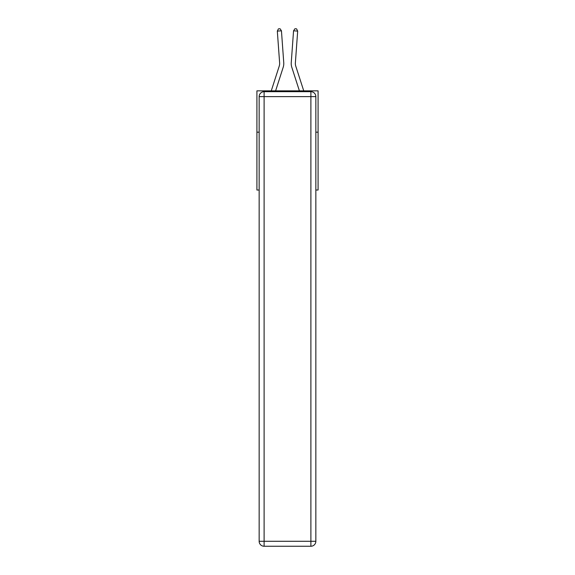 <?xml version="1.0" encoding="UTF-8"?>
<svg xmlns="http://www.w3.org/2000/svg" width="575" height="575" viewBox="0 0 575 575"><rect width="100%" height="100%" fill="white"/><g stroke="black" fill="none" stroke-linecap="round" stroke-linejoin="round"><path stroke-width="0.86" d="M259.152 132.171L256.917 132.171L256.917 90.85L318.083 90.85L318.083 190.03L315.848 190.03M256.917 132.171L256.917 190.03L259.152 190.03M318.083 132.171L315.848 132.171M271.263 90.85L279.249 66.075A8.266 8.266 0 0 0 279.63 62.941L277.322 31.1L281.448 30.806L283.748 62.646A12.398 12.398 0 0 1 283.18 67.34L275.605 90.85M303.737 90.85L295.751 66.075A8.266 8.266 0 0 1 295.37 62.941L297.678 31.1L293.552 30.806L291.252 62.646A12.398 12.398 1.2 0 0 291.82 67.34L299.395 90.85M264.112 91.677L310.888 91.677A4.959 4.959 0 0 1 315.848 96.629L315.848 541.291A4.959 4.959 0 0 1 310.888 546.25L264.112 546.25L264.112 541.291L310.888 541.291L310.888 96.629L264.112 96.629L264.112 541.291L259.152 541.291L259.152 96.629L264.112 96.629L264.112 91.677A4.959 4.959 0 0 0 259.152 96.629A4.959 4.959 0 0 1 264.112 91.677M259.152 541.291A4.959 4.959 0 0 0 264.112 546.25A4.959 4.959 0 0 1 259.152 541.291M279.249 66.075A8.266 8.266 0 0 0 279.63 62.941A8.266 8.266 0 0 1 279.249 66.075A8.266 8.266 0 0 0 279.63 62.941A8.266 8.266 0 0 1 279.249 66.075A8.266 8.266 0 0 0 279.63 62.941A8.266 8.266 0 0 1 279.249 66.075A8.266 8.266 0 0 0 279.63 62.941A8.266 8.266 0 0 1 279.249 66.075A8.266 8.266 0 0 0 279.63 62.941A8.266 8.266 0 0 1 279.249 66.075A8.266 8.266 0 0 0 279.63 62.941A8.266 8.266 0 0 1 279.249 66.075A8.266 8.266 0 0 0 279.63 62.941A8.266 8.266 0 0 1 279.249 66.075A8.266 8.266 0 0 0 279.63 62.941A8.266 8.266 0 0 1 279.249 66.075A8.266 8.266 0 0 0 279.63 62.941A8.266 8.266 0 0 1 279.249 66.075A8.266 8.266 0 0 0 279.63 62.941A8.266 8.266 0 0 1 279.249 66.075A8.266 8.266 0 0 0 279.63 62.941A8.266 8.266 0 0 1 279.249 66.075A8.266 8.266 0 0 0 279.63 62.941A8.266 8.266 0 0 1 279.249 66.075A8.266 8.266 0 0 0 279.63 62.941A8.266 8.266 0 0 1 279.249 66.075A8.266 8.266 0 0 0 279.63 62.941A8.266 8.266 0 0 1 279.249 66.075A8.266 8.266 0 0 0 279.63 62.941A8.266 8.266 0 0 1 279.249 66.075A8.266 8.266 0 0 0 279.63 62.941A8.266 8.266 0 0 1 279.249 66.075A8.266 8.266 0 0 0 279.63 62.941A8.266 8.266 0 0 1 279.249 66.075A8.266 8.266 0 0 0 279.63 62.941A8.266 8.266 0 0 1 279.249 66.075A8.266 8.266 0 0 0 279.63 62.941A8.266 8.266 0 0 1 279.249 66.075A8.266 8.266 0 0 0 279.63 62.941M295.751 66.075A8.266 8.266 -178.8 0 1 295.37 62.941A8.266 8.266 -178.8 0 0 295.751 66.075A8.266 8.266 -178.8 0 1 295.37 62.941A8.266 8.266 -178.8 0 0 295.751 66.075A8.266 8.266 -178.8 0 1 295.37 62.941A8.266 8.266 -178.8 0 0 295.751 66.075A8.266 8.266 -178.8 0 1 295.37 62.941A8.266 8.266 -178.8 0 0 295.751 66.075A8.266 8.266 -178.8 0 1 295.37 62.941A8.266 8.266 -178.8 0 0 295.751 66.075A8.266 8.266 -178.8 0 1 295.37 62.941A8.266 8.266 -178.8 0 0 295.751 66.075A8.266 8.266 -178.8 0 1 295.37 62.941A8.266 8.266 -178.8 0 0 295.751 66.075A8.266 8.266 -178.8 0 1 295.37 62.941A8.266 8.266 -178.8 0 0 295.751 66.075A8.266 8.266 -178.8 0 1 295.37 62.941A8.266 8.266 -178.8 0 0 295.751 66.075A8.266 8.266 -178.8 0 1 295.37 62.941A8.266 8.266 -178.8 0 0 295.751 66.075A8.266 8.266 -178.8 0 1 295.37 62.941A8.266 8.266 -178.8 0 0 295.751 66.075A8.266 8.266 -178.8 0 1 295.37 62.941A8.266 8.266 -178.8 0 0 295.751 66.075A8.266 8.266 -178.8 0 1 295.37 62.941A8.266 8.266 -178.8 0 0 295.751 66.075A8.266 8.266 -178.8 0 1 295.37 62.941A8.266 8.266 -178.8 0 0 295.751 66.075A8.266 8.266 -178.8 0 1 295.37 62.941A8.266 8.266 -178.8 0 0 295.751 66.075A8.266 8.266 -178.8 0 1 295.37 62.941A8.266 8.266 -178.8 0 0 295.751 66.075A8.266 8.266 -178.8 0 1 295.37 62.941A8.266 8.266 -178.8 0 0 295.751 66.075A8.266 8.266 -178.8 0 1 295.37 62.941A8.266 8.266 -178.8 0 0 295.751 66.075A8.266 8.266 -178.8 0 1 295.37 62.941A8.266 8.266 -178.8 0 0 295.751 66.075A8.266 8.266 -178.8 0 1 295.37 62.941A8.266 8.266 -178.8 0 0 295.751 66.075M293.552 30.806L291.252 62.646L293.552 30.806L291.252 62.646L293.552 30.806L291.252 62.646L293.552 30.806L291.252 62.646L293.552 30.806L291.252 62.646L293.552 30.806L291.252 62.646L293.552 30.806L291.252 62.646L293.552 30.806L291.252 62.646L293.552 30.806L291.252 62.646L293.552 30.806L291.252 62.646L293.552 30.806L291.252 62.646L293.552 30.806L291.252 62.646L293.552 30.806L291.252 62.646L293.552 30.806L291.252 62.646L293.552 30.806L291.252 62.646L293.552 30.806L291.252 62.646L293.552 30.806L291.252 62.646L293.552 30.806L291.252 62.646L293.552 30.806L291.252 62.646L293.552 30.806L291.252 62.646L293.552 30.806L294.946 28.75L296.592 28.872L297.678 31.1M277.322 31.1L278.408 28.872L280.054 28.75L281.448 30.806M310.888 546.25A4.959 4.959 0 0 0 315.848 541.291L310.888 541.291L310.888 546.25M315.848 96.629A4.959 4.959 0 0 0 310.888 91.677L310.888 96.629L315.848 96.629"/></g></svg>
